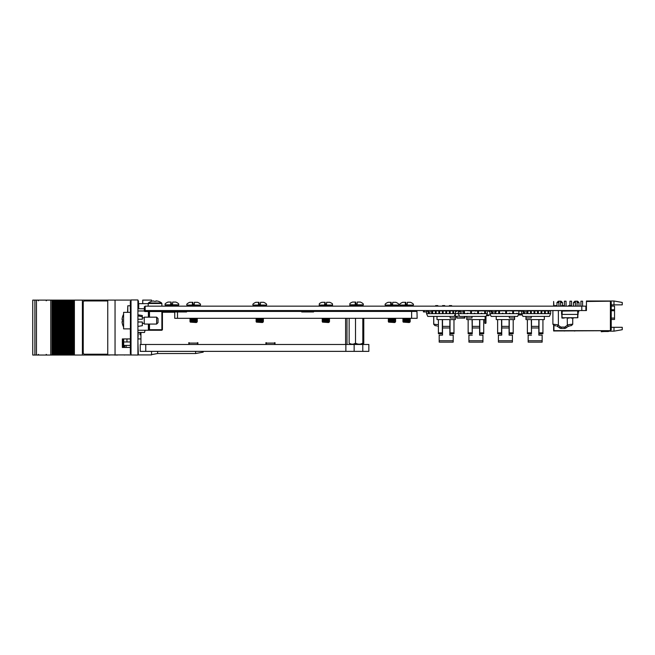 <?xml version="1.0" encoding="UTF-8"?>
<svg xmlns="http://www.w3.org/2000/svg" width="655" height="655" viewBox="0 0 655 655"><rect width="100%" height="100%" fill="white"/><g stroke="black" fill="none" stroke-linecap="round" stroke-linejoin="round"><path stroke-width="0.98" d="M145.156 306.155L145.156 310.56L581.787 310.56L581.787 306.155L145.156 306.155M581.787 306.155L585.889 306.155L585.889 310.56L581.787 310.56M611.23 306.09L614.537 306.09L614.537 319.46L611.23 319.46M622.25 327.312L622.25 329.711L613.989 331.168L613.989 327.312L622.25 327.312M611.23 302.02L610.403 301.194L610.403 330.669L611.23 329.842L611.23 302.02M613.989 300.997L613.989 304.853L622.25 304.853L622.25 302.454L613.989 300.997L586.438 300.997L586.438 301.472L609.854 301.194L586.716 301.472M613.989 304.853L611.23 304.853M609.854 301.194L610.403 301.194M585.889 310.56L586.438 310.56L586.438 301.472M610.403 330.669L553.933 330.669L553.933 325.56M613.989 327.312L611.23 327.312M613.989 331.168L608.986 331.168M601.315 331.757A28.926 28.926 0 0 1 605.032 331.52A28.926 28.926 0 0 0 601.315 331.757A28.926 28.926 0 0 1 605.032 331.52A28.926 28.926 0 0 0 601.315 331.757A28.926 28.926 0 0 1 605.032 331.52A28.926 28.926 0 0 0 601.315 331.757A28.926 28.926 0 0 1 605.032 331.52A28.926 28.926 0 0 0 601.315 331.757A28.926 28.926 0 0 1 605.032 331.52A28.926 28.926 0 0 0 601.315 331.757A28.926 28.926 0 0 1 605.032 331.52A28.926 28.926 0 0 0 601.315 331.757A28.926 28.926 0 0 1 605.032 331.52A28.926 28.926 0 0 0 601.315 331.757A28.926 28.926 0 0 1 605.032 331.52A28.926 28.926 0 0 0 601.315 331.757A28.926 28.926 0 0 1 605.032 331.52A28.926 28.926 0 0 0 601.315 331.757A28.926 28.926 0 0 1 605.032 331.52A28.926 28.926 0 0 0 601.315 331.757A28.926 28.926 0 0 1 605.032 331.52A28.926 28.926 0 0 0 601.315 331.757L601.265 331.471A28.926 28.926 0 0 1 604.892 331.25L607.791 331.25A1.375 1.375 0 0 0 608.258 331.168A1.375 1.375 0 0 1 607.791 331.25A1.375 1.375 0 0 0 608.258 331.168A1.375 1.375 0 0 1 607.791 331.25A1.375 1.375 0 0 0 608.618 330.971A1.375 1.375 0 0 1 607.791 331.25A1.375 1.375 0 0 0 608.618 330.971A1.375 1.375 0 0 1 607.791 331.25A1.375 1.375 0 0 0 608.618 330.971A1.375 1.375 0 0 1 607.791 331.25A1.375 1.375 0 0 0 608.618 330.971A1.375 1.375 0 0 1 607.791 331.25A1.375 1.375 0 0 0 608.618 330.971A1.375 1.375 0 0 1 607.791 331.25A1.375 1.375 0 0 0 608.258 331.168L608.11 330.971M580.928 306.155L580.928 301.194L582.582 301.194L582.582 306.155M575.426 306.155L575.426 301.194L577.628 301.194L579.004 302.569L577.071 302.569M575.426 302.569L573.493 302.569L573.493 306.155M558.895 306.155L558.895 301.194L558.895 306.155L558.895 301.194L561.098 301.194L562.473 302.569L560.549 302.569M558.895 302.569L556.963 302.569L556.963 305.598M569.916 305.598L569.916 301.194L569.916 305.598L569.916 301.194L571.569 301.194L571.569 306.155M564.405 306.155L564.405 301.194L564.405 306.155L564.405 301.194L564.405 306.155L564.405 301.194L564.405 306.155L564.405 301.194L564.405 306.155L564.405 301.194L564.405 306.155L564.405 301.194L564.405 306.155L564.405 301.194L564.405 306.155L564.405 301.194L566.059 301.194L566.059 306.155M574.902 330.988L574.165 330.988M553.631 306.155L553.631 301.472L553.909 306.155M553.631 325.445L553.631 330.971L609.854 330.693L553.909 330.693L553.909 325.551M605.032 331.52L608.061 331.52A1.375 1.375 0 0 0 609.166 330.971M564.774 330.988L563.988 330.988L564.774 330.988M574.124 330.988L574.828 330.988M479.779 319.583L483.717 319.583L483.717 332.846L479.779 332.846L479.779 319.583L472.083 319.583L472.255 333.714L468.145 333.714L468.145 319.583L466.745 319.583L466.745 316.406M485.118 316.406L485.118 319.583L483.717 319.583M479.779 332.846L479.779 333.714L483.717 333.714L483.717 332.846M468.145 319.583L468.145 324.708L468.145 319.583L472.083 319.583L472.083 321.368M471.993 316.406L471.993 317.978L466.745 317.978M473.221 310.896A2.866 2.866 0 0 0 471.87 310.56M468.931 335.139L472.255 335.139L468.931 335.139L468.931 342.131L482.932 342.131L468.931 342.131M479.607 319.583L479.607 335.139L482.932 335.139L479.607 335.139L479.607 331.757M468.931 340.739L482.932 340.739L482.932 342.131M482.932 340.739L482.932 335.139M479.607 327.975L472.255 327.975L472.255 331.757M472.255 327.975L472.255 319.583M478.641 310.896A2.866 2.866 0 0 1 479.992 310.56M450.034 326.477L450.034 319.583L450.034 332.846L453.972 332.846L453.972 333.714L449.862 333.714L450.034 332.846M455.372 313.876L455.372 319.583L453.972 319.583L453.972 332.846M453.972 319.583L453.972 324.708L453.972 319.583L437 319.583L437 316.406M450.124 316.406L450.124 317.978L455.372 317.978M438.4 319.583L438.4 332.846L442.338 332.846L442.338 319.583M442.338 332.846L442.338 333.714L438.4 333.714L438.4 332.846M453.972 326.943L453.972 325.822L453.972 326.943M455.913 311.682L456.543 311.313L455.913 311.682L455.913 310.56M449.862 319.583L449.862 327.975L442.51 327.975L442.51 335.139L439.194 335.139L442.51 335.139L442.51 331.757M449.862 327.975L449.862 335.139L453.186 335.139L449.862 335.139L449.862 331.757M442.51 319.583L442.51 327.975M439.194 335.139L439.194 342.131L453.186 342.131L439.194 342.131M439.194 340.739L453.186 340.739L453.186 342.131M453.186 340.739L453.186 335.139M448.896 310.896A2.866 2.866 0 0 1 450.247 310.56M443.173 310.56L443.173 313.344L442.346 313.344L442.346 310.56A2.866 2.866 0 0 0 442.125 310.56M522.305 314.965L518.457 314.965L518.572 314.416M518.457 314.965L519.824 314.973M429.172 311.911L429.172 313.655L436.173 313.655L435.346 313.344L435.346 310.896L436.173 310.56L436.173 313.655L438.842 313.655L438.842 310.896L439.669 310.896L439.669 313.655L445.842 313.655L445.842 310.896L446.669 310.896L446.669 313.655L452.834 313.655L452.834 310.56M450.165 310.896L450.165 313.655L449.338 313.344L449.338 310.896L453.661 310.896L453.661 313.655L455.471 313.655L454.242 316.406L427.772 316.406L426.544 313.655L428.345 313.655L428.567 310.896M439.669 313.655L438.842 313.655L439.669 313.344M438.842 310.896L432.701 310.896M432.677 311.936L432.677 313.344L431.85 313.344L431.85 311.911M431.85 313.655L432.677 313.344M439.669 310.896L445.842 310.896M442.346 313.344L443.173 313.655M445.842 313.655L446.669 313.344M453.661 310.56L455.471 310.896L455.471 313.655L458.361 313.655L458.361 310.896L455.913 310.896M452.834 313.655L453.661 313.344M428.345 313.655L429.172 313.655M449.338 310.896L446.669 310.896M428.345 310.896L426.544 310.896L426.544 313.655M460.989 313.237L460.162 313.237L460.989 313.655L467.162 313.655L467.162 313.237L470.658 313.655L470.658 310.896L471.485 310.896L471.485 313.655L477.659 313.655L477.659 310.896L478.486 310.896L478.486 313.655L487.287 313.655L487.287 310.896L485.478 310.896L485.478 313.655L484.651 313.655L484.651 310.896L485.478 310.896M470.658 313.655L471.485 313.655M471.485 310.896L484.651 310.896M477.659 313.655L478.486 313.655M484.651 313.344L485.478 313.344M470.658 310.896L464.493 310.56L464.493 313.655M463.666 313.655L463.666 311.936M481.155 313.344L481.982 313.344M481.155 313.655L481.155 313.237L481.982 313.655M474.154 313.655L474.154 313.237L474.981 313.655M474.154 313.237L474.981 313.237M481.155 313.237L481.982 313.237M459.45 310.896L458.361 310.896M487.287 313.655L486.059 316.406L459.589 316.406L458.361 313.655L460.989 313.655M460.162 313.237L460.162 313.655M467.162 313.655L467.989 313.655M459.425 316.037L455.372 316.406M457.853 313.237L458.361 313.237L457.853 313.237M460.481 313.655L460.481 313.237M522.06 314.416L518.482 314.416M524.344 313.589L523.894 313.655M521.814 313.868L518.727 313.868M507.977 310.56L506.266 310.838L508.239 310.838M521.29 310.838L518.49 310.838M516.41 310.838L515.608 310.838M485.15 323.447L485.977 323.177L485.15 323.447M485.977 316.406L485.977 323.177M484.88 319.583L484.88 323.177M492.527 311.911L492.527 313.655L495.205 313.655L495.205 311.911L495.205 313.344L496.031 313.655L505.701 313.655L505.701 310.896L506.528 310.896L506.528 313.655L512.693 313.655L512.693 310.896L513.52 310.896L513.52 313.655L518.825 313.655L517.597 316.406L491.127 316.406L489.899 313.655L489.899 310.896L491.242 310.896M499.528 310.896L499.528 313.344L498.701 313.344L498.701 310.896L512.693 310.896M505.701 313.655L506.528 313.655M512.693 313.655L513.52 313.655M492.527 313.344L491.7 313.344L491.7 311.936M498.701 313.344L499.528 313.344M495.205 313.237L496.031 313.237L495.205 313.655M502.197 313.237L503.024 313.237L502.197 313.655M503.024 313.237L503.024 313.655M509.197 313.237L510.024 313.237L509.197 313.655M510.024 313.237L510.024 313.655M517.016 313.655L517.016 313.237L516.189 313.655M518.825 313.655L518.825 310.896L513.52 310.896M498.701 310.896L496.203 310.896M489.899 313.655L492.527 313.655M532.441 310.896A2.866 2.866 0 0 0 531.344 310.568L531.344 313.655L538.336 313.655L537.509 313.344L537.509 310.896L538.336 310.896L538.336 313.655L545.337 313.655L544.51 313.344L544.51 310.896L545.337 310.896L545.337 313.655L548.006 313.655L548.006 310.56L548.833 310.56L548.833 313.655L550.642 313.655L549.414 316.406L522.944 316.406L521.716 313.655L527.021 313.655L527.021 311.911M545.337 310.896L550.642 310.896L550.642 313.655M548.006 313.655L548.833 313.655M534.84 313.344L534.013 313.344L534.013 310.896L534.84 310.896L534.84 313.655M534.013 310.896L530.517 310.56M527.848 313.655L531.344 313.655L530.517 313.344L530.517 310.896L527.848 310.896L527.848 313.344M527.177 310.896L527.848 310.896M530.517 313.344L531.344 313.655M538.336 310.896L541.014 310.56M537.509 313.344L538.336 313.655M541.841 310.56L541.841 313.655L541.014 313.655M541.841 313.344L541.014 313.344L541.014 310.896L544.51 310.896M524.344 311.911L524.344 313.655L523.517 313.344L523.517 311.936M537.509 310.896L534.84 310.896M523.042 310.896L521.716 310.896L521.716 313.655M509.254 326.477L509.254 319.583L509.254 332.846L513.192 332.846L513.192 333.714L509.082 333.714L509.254 332.846M514.593 316.406L514.593 319.583L513.192 319.583L513.192 332.846M513.201 319.583L513.201 324.708L513.201 319.583L496.228 319.583L496.228 316.406M509.344 313.237L509.344 313.655M509.344 316.406L509.344 317.978L514.593 317.978M497.628 319.583L497.628 332.846L501.558 332.846L501.558 319.583M501.558 332.846L501.558 333.714L497.628 333.714L497.628 332.846M513.201 326.943L513.201 325.822L513.201 326.943M509.082 319.583L509.082 327.975L501.738 327.975L501.738 335.139L498.414 335.139L501.738 335.139L501.738 331.757M509.082 327.975L509.082 335.139L512.407 335.139L509.082 335.139L509.082 331.757M501.738 319.583L501.738 327.975M498.414 335.139L498.414 342.131L512.407 342.131L498.414 342.131M498.414 340.739L512.407 340.739L512.407 342.131M512.407 340.739L512.407 335.139M515.133 310.896L515.714 310.896M509.467 310.56A2.866 2.866 0 0 0 508.116 310.896M511.571 310.56L510.875 310.56M502.704 310.896A2.866 2.866 0 0 0 501.353 310.56M539 319.583L542.938 319.583L542.938 332.846L539 332.846L539 319.583L531.303 319.583L531.483 333.714L527.373 333.714L527.373 319.583L525.973 319.583L525.973 316.406M544.338 316.406L544.338 319.583L542.938 319.583M539 332.846L539 333.714L542.938 333.714L542.938 332.846M527.365 319.583L527.365 324.708L527.365 319.583L531.303 319.583L531.303 321.368M531.221 316.406L531.221 317.978L525.973 317.978M528.159 335.139L531.483 335.139L528.159 335.139L528.159 342.131L542.152 342.131L528.159 342.131M538.828 319.583L538.828 335.139L542.152 335.139L538.828 335.139L538.828 331.757M528.159 340.739L542.152 340.739L542.152 342.131M542.152 340.739L542.152 335.139M538.828 327.975L531.483 327.975L531.483 331.757M531.483 327.975L531.483 319.583M539.212 310.56A2.866 2.866 0 0 0 537.861 310.896M460.4 318.076L456.797 318.076L460.4 317.994M460.645 318.076L460.154 318.076L460.645 318.076M461.055 318.076L464.813 318.076L461.055 317.994M457.87 310.675L459.45 310.675L457.599 310.896M456.699 317.749L456.568 316.406L456.969 317.994L464.608 317.724L464.731 316.406M465.009 316.406L464.886 317.749L465.009 316.406M464.813 317.912L456.969 317.994M456.993 310.896L457.624 310.838M456.846 316.406L456.969 317.724M460.997 318.076L459.016 318.076L460.997 318.076M460.735 318.076L459.278 318.076L460.735 318.076M472.681 310.675L475.841 311.084M578.128 314.326L578.128 313.499L578.128 314.326M578.128 312.238L578.103 313.499M577.825 310.855L577.833 312.238L577.857 310.838L562.162 311.084L562.121 314.416L561.884 310.838L561.843 314.416L561.884 317.994L561.851 310.838L577.857 310.838L577.857 317.724L577.825 310.863M561.884 314.416L562.162 317.749L577.587 317.749L577.857 311.551M561.875 312.017L561.884 311.551L561.875 312.017M561.875 313.499L561.875 312.238L561.875 313.499M562.162 317.749L577.857 317.724M577.587 311.084L577.857 314.416L562.162 314.416M577.833 312.238L577.833 314.326L577.849 312.238M561.597 314.326L561.572 310.675L561.597 314.326M567.639 318.076L569.17 318.076L567.639 318.076M571.193 318.076L573.485 318.076L571.193 318.076M572.396 318.076L573.485 318.076L572.396 318.076M564.184 318.076L561.965 318.076L564.184 318.076M488.826 315.382L488.826 314.965L488.556 315.653L486.395 315.653M490.489 314.965L486.698 314.965M488.556 311.387L489.899 311.387L488.556 311.387L488.556 310.56M578.733 310.56L578.733 311.936L578.128 311.936M424.26 310.56L424.26 311.911L426.544 311.911M424.26 311.911L423.433 311.936L424.26 311.936L423.433 311.936L423.433 310.56M449.387 306.155L449.387 305.598L451.655 305.598L451.655 306.155M438.4 324.733L434.396 324.258A1.375 1.081 96.1 0 0 435.329 325.625L436.795 325.903M438.4 326.534A8.826 8.826 0 0 0 437.843 326.272A8.826 8.826 0 0 1 438.4 326.534M436.779 305.598C440.447 305.598 433.111 305.598 436.779 305.598M443.664 305.598C447.332 305.598 439.996 305.598 443.664 305.598M435.272 325.625L436.729 325.903M438.4 326.567A8.826 8.826 0 0 0 437.786 326.272A8.826 8.826 0 0 1 438.4 326.567M436.721 305.598C440.381 305.598 433.053 305.598 436.721 305.598M443.607 305.598C447.267 305.598 439.939 305.598 443.607 305.598M558.379 310.56L558.379 324.896L553.549 324.258A1.375 1.081 96.1 0 0 554.482 325.625L555.939 325.903M564.43 328.466L561.204 328.466A2.751 2.751 0 0 1 559.378 327.778A8.826 8.826 0 0 0 556.996 326.272L558.281 325.363A10.202 10.202 0 0 1 560.295 326.747A1.375 1.375 0 0 0 561.204 327.091L564.43 327.091A1.375 1.375 0 0 0 565.339 326.747L566.248 327.778A2.751 2.751 0 0 1 564.43 328.466L564.43 327.091M569.662 324.487L572.085 324.258L567.255 324.896L567.353 325.363L567.255 317.994M570.513 325.715L568.638 326.272A8.826 8.826 0 0 0 566.248 327.778A8.826 8.826 0 0 1 568.638 326.272L567.353 325.363A10.202 10.202 0 0 0 565.339 326.747M558.379 324.896L558.281 325.363M568.597 306.155L568.597 305.598L570.808 305.598L570.808 306.155M554.826 306.155L554.826 305.598L557.028 305.598L557.028 306.155M562.817 305.598C566.485 305.598 559.149 305.598 562.817 305.598M521.306 310.56L521.716 311.936M428.567 311.911L428.567 310.56L428.567 311.911L431.874 311.911L431.874 310.56L431.866 311.936L432.701 311.936L432.701 310.56M428.567 311.936L427.74 311.936L428.567 311.936M464.411 310.56L464.411 311.936L463.584 311.936L463.584 310.56L463.584 311.911L460.277 311.911M459.45 311.936L459.45 310.56L459.45 311.936L460.277 311.936L460.277 310.56M492.069 311.911L492.069 310.56L492.069 311.911L495.376 311.911L495.376 310.56M492.069 311.936L491.242 311.936L492.069 311.936L492.069 310.56M491.242 311.936L491.242 310.56L491.242 311.936M496.203 311.936L496.203 310.56L496.203 311.936L495.368 311.911M523.877 311.911L523.877 310.56L523.869 311.911L527.177 311.911L527.177 310.56M523.877 311.936L523.05 311.936L523.869 311.936L523.869 310.56M523.05 311.936L523.042 310.56M528.004 311.936L527.177 311.936L528.004 311.936M131.025 355.043L131.025 299.957L137.918 299.957L137.918 355.043L124.712 354.912M130.337 309.635L130.337 301.333L130.337 309.635M130.337 353.667L130.476 302.708L131.025 302.708M130.476 352.292L131.025 352.292M130.476 346.094L130.337 328.875M130.476 302.708L130.476 301.333L130.476 302.708M130.337 347.044L130.476 335.999M138.328 351.326L137.918 351.326M151.551 351.367L151.551 354.912L138.328 354.912L137.918 341.959M142.733 303.658L142.733 300.088L151.551 300.088L151.551 301.308M164.225 311.428L164.225 312.255M195.624 351.367L195.624 353.528L203.197 352.153L203.197 351.367M195.624 353.528L157.609 353.528L157.609 351.367M144.362 307.252L145.156 307.252M115.051 354.912L115.051 300.088L107.756 300.088L107.756 354.912L131.025 354.912M130.337 338.93L122.354 338.93L122.354 347.469L130.337 347.469M115.051 300.088L131.025 300.088M126.955 338.93L126.955 341.959L123.672 341.959C127.643 341.959 127.643 341.959 123.672 341.959L130.337 341.959M138.328 332.462L137.918 338.93L140.948 338.93M140.948 334.803L139.982 334.803L139.982 332.462M70.421 355.043L70.879 355.043L70.879 300.121L70.863 355.043L70.879 300.121L69.364 300.121L69.364 355.043L69.356 300.121L68.226 300.121L68.226 355.043L68.251 300.121L67.17 300.121L67.17 355.043L67.162 300.121L66.024 300.121L66.049 355.043L66.024 300.121L64.968 300.121L64.968 355.043L64.96 300.121L63.83 300.121L63.83 355.043L62.774 355.043L62.765 300.121L62.774 355.043L62.086 355.043L62.086 300.121L63.854 300.121L63.854 355.043L68.66 355.043L68.66 300.121L68.677 355.043L70.421 355.043L70.421 300.121M68.677 355.043L68.685 300.121M66.483 355.043L66.483 300.121M64.28 355.043L64.28 300.121M62.069 300.121L62.069 355.043L62.086 300.121L61.627 300.121L61.627 355.043L61.66 300.121M62.069 355.043L61.66 355.043M61.627 355.043L60.817 355.043L60.817 300.121L61.627 300.121M60.571 300.121L60.571 355.043L60.817 300.121M60.563 300.121L59.867 300.121L59.867 355.043L59.883 300.121L59.883 355.043L60.563 355.043M59.867 355.043L59.433 300.121L59.867 300.121M59.433 355.043L59.433 300.121L58.377 300.121L58.377 355.043L58.369 300.121L57.231 300.121L57.231 355.043L56.174 355.043L56.166 300.121L56.174 355.043L55.495 355.043L55.495 300.121L57.263 300.121L57.231 355.043L59.433 355.043M57.689 355.043L57.689 300.121M55.487 300.121L55.47 355.043L55.487 300.121L55.036 300.121L55.036 355.043L55.061 300.121M55.47 355.043L55.061 355.043M55.036 355.043L54.218 355.043L54.218 300.121L55.036 300.121M54.218 300.121L54.218 355.043M53.972 355.043L53.292 355.043L53.292 300.121L53.972 300.121M53.292 355.043L52.834 355.043L52.834 300.121L53.292 300.121M32.75 300.121L32.75 355.043L32.75 300.121L52.834 300.121M50.738 300.121L50.738 355.043L52.834 355.043M36.467 300.121L36.467 355.043L50.738 355.043M32.75 355.043L34.895 355.043L34.895 300.121L34.903 355.043L36.467 355.043M117.564 354.912L123.312 354.912M123.312 347.469L123.312 338.93M114.551 354.912L109.876 354.912M107.756 300.121L82.399 300.121L82.399 355.043L82.448 300.121M109.876 355.043L82.448 355.043M71.804 355.043L71.804 300.121L71.567 355.043L82.399 355.043M73.884 355.043L73.884 300.121L82.399 300.121M73.884 300.121L73.753 355.043M73.073 355.043L73.073 300.121L73.753 300.121M72.623 355.043L72.623 300.121L73.073 300.121M71.804 300.121L72.623 300.121M70.879 300.121L71.559 300.121L71.559 355.043L70.879 355.043M130.337 345.406L126.169 345.406L126.169 347.469M124.712 347.469L124.712 345.406L126.169 345.406M124.712 345.406L123.689 345.406M123.689 354.912L124.712 355.043M123.656 347.469L123.656 338.93L123.689 347.469L123.312 344.8M117.564 355.043L114.461 355.043L117.564 355.043M84.642 354.216L107.682 354.216A1.375 1.375 -90 0 0 107.756 354.216M107.756 300.948A1.375 1.375 -90 0 0 107.682 300.948L84.601 300.948A1.375 1.375 -90 0 0 83.234 302.323L83.234 352.84A1.375 1.375 -90 0 0 84.601 354.216L107.682 354.216M123.59 312.353L123.59 328.875L130.476 328.875L130.476 312.353L123.59 312.353M137.918 321.99L142.323 321.99L142.323 325.707L137.918 326.395M137.918 314.826L142.323 315.522L142.323 316.733L137.918 315.866M137.918 319.239L142.323 319.239L142.323 316.733M123.59 314.269A13.231 13.067 90 0 0 122.043 319.46L122.419 319.517A13.198 13.034 90 0 0 122.419 321.711L122.043 321.769A13.231 13.067 90 0 0 123.59 326.96M158.027 318.551L158.027 322.678L156.643 324.053L156.643 317.167L158.027 318.551M156.643 317.167L144.247 317.167L144.247 324.053L156.643 324.053M137.918 308.767L144.526 308.767L144.125 310.969A1.105 1.105 0 0 0 145.074 311.526L145.074 310.969L148.382 310.969L148.931 311.526A0.549 0.549 0 0 0 148.382 310.969L149.487 310.969L148.382 310.969A0.549 0.549 0 0 1 148.931 311.526L148.931 317.167M137.918 310.969L144.125 310.969L144.526 308.767M154.719 310.969L161.883 310.969L162.432 311.526L162.432 329.702L161.883 330.251L149.487 330.251L149.487 329.702L161.883 329.702L161.883 311.526L149.487 311.526L149.487 317.167M148.931 324.053L148.931 329.702L148.382 330.251L149.487 330.251L148.382 330.251L148.382 324.053M137.918 330.251L145.074 330.251L144.526 332.462L137.918 332.462M145.074 330.251L148.382 330.251M395.849 311.428L395.849 310.56M145.156 309.496L144.526 309.496M144.362 311.256L144.362 310.421M313.573 311.976L313.573 311.428L301.734 311.428L301.734 311.976L313.573 311.976L301.734 311.976M177.505 311.976L177.505 318.314L174.746 318.314L174.746 311.976L186.593 311.976L186.593 311.428L161.883 311.428M148.922 311.428L148.382 311.428M145.074 311.428L144.624 311.428M145.156 307.293L144.362 307.293L145.156 307.293M127.561 312.353L127.791 305.795L127.791 312.353M144.362 306.663L144.362 308.767L144.362 306.663L144.362 308.767L144.362 306.663L144.362 308.767L144.362 306.663L144.362 308.767L144.362 306.663L144.362 308.767L144.362 306.663L145.156 306.663M148.104 303.658L138.713 303.658L138.713 308.767M313.573 311.428L416.973 311.428L417.145 318.314L177.505 318.314M186.593 311.428L301.734 311.428M416.973 311.428L416.973 313.352M197.474 344.481L197.474 343.105L189.205 343.105L189.205 344.481M189.205 343.105L188.796 342.688L188.796 344.481M274.601 344.481L274.601 343.105L266.339 343.105L266.339 344.481M266.339 343.105L265.922 342.688L265.922 344.481M197.884 344.481L197.884 342.688L197.474 343.105M275.01 344.481L275.01 342.688L274.601 343.105M174.746 312.255L162.432 312.255M140.948 332.462L140.948 344.481M346.986 318.314L346.986 344.481M274.601 342.688L275.01 342.688M265.922 342.688L266.339 342.688M197.474 342.688L197.884 342.688M188.796 342.688L189.205 342.688M145.754 344.481L140.244 344.481L140.244 351.367L145.754 351.367L145.754 344.481L354.142 344.481L354.142 351.367L368.847 351.367L368.847 344.481L362.788 344.481L362.788 351.367M354.142 351.367L145.754 351.367M354.142 344.481L362.788 344.481M363.779 318.314L363.779 343.138C363.459 344.53 363.14 344.53 362.821 343.138C360.406 344.53 357.974 344.53 355.509 343.138C353.405 344.53 351.285 344.53 349.148 343.138L349.148 318.314M359.931 344.153L362.944 343.605M362.821 318.314L362.821 343.138M355.509 318.314L355.509 343.138M352.996 344.153L356.459 343.605M151.69 301.308L151.665 301.267A11.02 11.02 0 0 0 148.374 302.962L161.613 302.962A11.02 11.02 0 0 0 158.322 301.267L158.297 301.308A10.971 10.971 0 0 0 156.488 300.899L156.013 301.308A10.881 9.743 180 0 0 153.974 301.308L153.499 300.899A10.971 10.971 0 0 0 151.69 301.308M148.104 306.155L148.374 302.962M156.013 301.308L156.013 300.899M347.093 306.155L365.826 306.155M162.538 306.155L181.271 306.155M137.918 300.907L138.467 300.907L138.467 308.767M402.645 302.299C400.107 303.462 399.19 304.378 399.886 305.05L399.886 305.598L413.248 305.598L413.248 305.05L399.886 305.05C399.19 304.378 400.107 303.462 402.645 302.299L405.789 302.299L402.645 302.299L405.789 302.299L405.912 304.223M405.42 302.299L405.289 304.223L407.222 304.223L407.344 302.299L410.488 302.299L407.344 302.299M407.713 302.299L410.497 302.299C413.027 303.462 413.944 304.378 413.248 305.05C413.944 304.378 413.027 303.462 410.497 302.299M409.219 322.538L403.193 322.129L409.94 322.129L409.219 322.538M409.94 322.129L403.193 322.129M410.21 321.024L402.915 321.024L410.21 321.024M410.21 321.58L402.915 321.58L410.21 321.58M410.21 319.927L402.915 319.927L410.21 319.927M410.21 320.475L402.915 320.475L410.21 320.475M410.21 318.821L402.915 318.821L410.21 318.821M410.21 319.378L402.915 319.378L410.21 319.378M410.145 318.314L402.989 318.314M388.047 302.299C385.508 303.462 384.591 304.378 385.287 305.05L385.287 305.598L398.641 305.598L398.649 305.05L385.287 305.05C384.591 304.378 385.508 303.462 388.047 302.299L391.191 302.299L388.047 302.299L391.191 302.299L391.313 304.223M390.822 302.299L390.691 304.223L392.623 304.223L392.746 302.299L395.89 302.299L392.746 302.299M393.115 302.299L395.89 302.299C398.428 303.462 399.345 304.378 398.649 305.05C399.345 304.378 398.428 303.462 395.89 302.299M394.621 322.538L388.595 322.129L395.342 322.129L394.621 322.538M395.342 322.129L388.595 322.129M395.612 321.024L388.317 321.024L395.612 321.024M395.612 321.58L388.317 321.58L395.612 321.58M395.612 319.927L388.317 319.927L395.612 319.927M395.612 320.475L388.317 320.475L395.612 320.475M395.612 318.821L388.317 318.821L395.612 318.821M395.612 319.378L388.317 319.378L395.612 319.378M395.546 318.314L388.39 318.314M325.207 304.223L325.077 302.299L321.933 302.299L325.077 302.299L324.585 304.223L326.509 304.223L326.64 302.299L329.776 302.299L326.64 302.299M327.001 302.299L329.784 302.299C334.41 304.428 331.602 304.1 332.535 305.05L319.181 305.05L319.73 306.155M328.515 322.538L322.481 322.129L329.228 322.129L328.515 322.538M329.236 322.129L322.481 322.129M329.506 321.024L322.211 321.024L329.506 321.024M329.506 321.58L322.211 321.58L329.506 321.58M329.506 319.927L322.211 319.927L329.506 319.927M329.506 320.475L322.211 320.475L329.506 320.475M329.506 318.821L322.211 318.821L329.506 318.821M329.506 319.378L322.211 319.378L329.506 319.378M329.44 318.314L322.285 318.314M255.827 302.299C253.288 303.462 252.371 304.378 253.067 305.05L253.067 305.598L266.421 305.598L266.429 305.05L253.067 305.05C252.371 304.378 253.288 303.462 255.827 302.299L258.971 302.299L255.827 302.299L258.971 302.299L259.093 304.223M258.602 302.299L258.471 304.223L260.403 304.223L260.526 302.299L263.67 302.299L260.526 302.299M260.895 302.299L263.67 302.299L260.895 302.299M263.392 321.024L256.097 321.024L263.392 321.024M263.392 321.58L256.097 321.58L263.392 321.58M263.392 319.927L256.097 319.927L263.392 319.927M263.392 320.475L256.097 320.475L263.392 320.475M263.392 318.821L256.097 318.821L263.392 318.821M263.392 319.378L256.097 319.378L263.392 319.378M262.401 322.538L256.375 322.129L263.122 322.129L262.401 322.538M189.713 302.299C187.183 303.453 186.266 304.37 186.962 305.05L186.962 305.598L200.315 305.598L200.315 305.05L186.962 305.05C186.266 304.37 187.183 303.453 189.713 302.299L192.857 302.299L189.713 302.299L192.857 302.299L192.988 304.223M192.496 302.299L192.365 304.223L194.289 304.223L194.42 302.299L197.556 302.299L194.42 302.299M194.789 302.299L197.564 302.299L194.789 302.299M196.295 322.538L190.261 322.129L197.016 322.129L196.295 322.538M197.016 322.129L190.261 322.129M197.286 321.024L189.991 321.024L197.286 321.024M197.286 321.58L189.991 321.58L197.286 321.58M197.286 319.927L189.991 319.927L197.286 319.927M197.286 320.475L189.991 320.475L197.286 320.475M197.286 318.821L189.991 318.821L197.286 318.821M197.286 319.378L189.991 319.378L197.286 319.378M197.22 318.314L190.065 318.314M171.258 303.994L171.127 302.061L167.983 302.061L171.127 302.061L170.636 303.994L172.56 303.994L172.683 302.061L175.827 302.061L172.683 302.061M173.051 302.061L175.835 302.061L173.051 302.061M355.681 302.061L352.537 302.061L355.681 302.061L355.812 303.994M355.313 302.061L355.19 303.994L357.114 303.994L357.245 302.061L360.381 302.061L357.605 302.061M611.23 309.75L614.537 309.75M614.537 310.724L611.23 310.724M611.23 318.076L614.537 318.076M472.083 332.846L468.145 332.846M479.607 326.362L472.255 326.362M449.862 326.362L442.51 326.362M428.345 313.344L429.172 313.344M470.658 313.344L471.485 313.344M477.659 313.344L478.486 313.344M463.666 313.344L464.493 313.344M518.604 314.138L521.937 314.138M521.29 311.109L518.825 311.109M505.701 313.344L506.528 313.344M512.693 313.344L513.52 313.344M548.006 313.344L548.833 313.344M509.082 326.362L501.738 326.362M531.303 332.846L527.373 332.846M538.828 326.362L531.483 326.362M486.518 315.382L488.556 314.965M560.295 326.747L559.378 327.778A8.826 8.826 0 0 0 556.996 326.272M572.085 324.258A1.375 1.081 83.9 0 1 571.144 325.625M561.204 327.091L561.204 328.466M566.248 327.778A8.826 8.826 0 0 1 568.638 326.272M70.445 355.043L70.445 300.121M69.602 355.043L69.602 300.121M67.408 355.043L67.408 300.121M65.205 355.043L65.205 300.121M63.011 355.043L63.011 300.121M58.614 355.043L58.614 300.121M56.42 355.043L56.42 300.121M52.097 355.043L52.097 300.121M51.974 355.043L51.974 300.121M74.4 355.043L74.4 300.121M148.382 317.167L148.382 311.526L145.074 311.526M149.487 310.969L148.931 311.526M149.487 324.053L149.487 329.702L148.931 329.702M411.643 311.428L411.643 318.314M345.611 344.481L345.611 318.314M345.873 351.367L345.873 344.481M148.104 303.494L161.883 303.494L161.613 302.962M329.784 302.299C334.41 304.428 331.602 304.1 332.535 305.05L332.535 305.598L319.181 305.598M165.224 305.369L165.224 304.812L178.578 304.812L178.586 305.369L165.224 305.369L165.78 305.918M349.786 305.369L349.786 304.812L363.14 304.812L363.14 305.369L349.786 305.369L350.335 305.918M579.004 302.569L579.004 306.155M574.869 301.194L573.493 302.569M562.473 302.569L562.473 306.155M558.347 301.194L556.963 302.569M577.071 301.194L577.071 306.155M560.549 301.194L560.549 306.155M449.445 305.598L449.445 306.155M435.026 325.601L433.749 324.225L433.749 316.406M434.969 325.601L433.692 324.225L433.692 316.406M571.455 325.601L572.732 324.225L572.732 317.994M554.179 325.601L552.902 324.225L552.902 310.56M157.609 353.528L151.551 354.633M38.506 300.809L37.818 300.121M46.218 300.809L46.906 300.121M46.218 354.355L46.906 355.043M38.506 354.355L37.818 355.043M142.323 323.365L144.247 323.365M142.323 317.855L144.247 317.855M127.791 305.795L130.476 305.795M161.883 306.155L161.883 303.494M399.886 305.598L400.442 306.155M413.248 305.598L412.699 306.155L413.248 305.598M385.287 305.598L385.836 306.155M398.649 305.598L398.101 306.155L398.649 305.598M332.535 305.598L331.987 306.155M319.181 305.05C319.861 304.174 317.863 303.863 321.933 302.299C317.863 303.863 319.861 304.174 319.181 305.05M253.067 305.598L253.616 306.155M266.429 305.598L265.881 306.155L266.429 305.598M266.429 305.05C267.125 304.378 266.208 303.462 263.67 302.299C266.208 303.462 267.125 304.378 266.429 305.05M186.962 305.598L187.51 306.155M200.315 305.598L199.767 306.155M200.315 305.05C201.011 304.37 200.094 303.453 197.564 302.299C200.094 303.453 201.011 304.37 200.315 305.05M178.586 305.369L178.037 305.918M165.224 304.812C164.528 304.133 165.453 303.216 167.983 302.061C165.453 303.216 164.528 304.133 165.224 304.812M178.586 304.812C179.282 304.133 178.365 303.216 175.835 302.061C178.365 303.216 179.282 304.133 178.586 304.812M363.14 305.369L362.592 305.918M349.786 304.812C350.466 303.994 348.403 303.724 352.537 302.061M363.14 304.812C363.861 304.166 362.935 303.249 360.389 302.061"/></g></svg>
